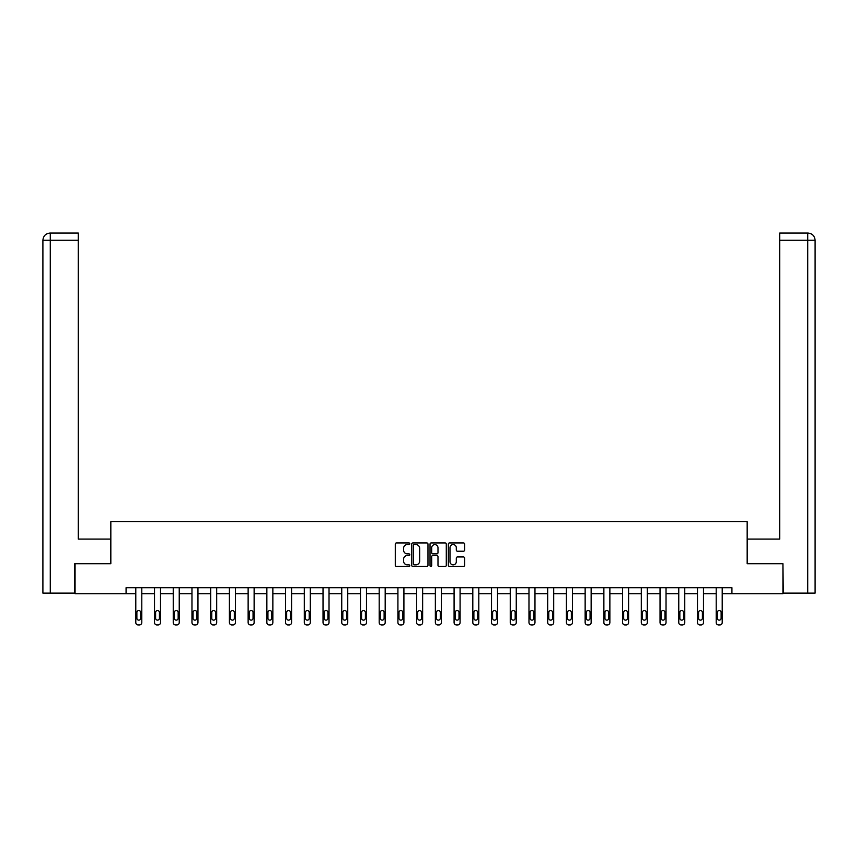 <?xml version="1.0" encoding="UTF-8"?>
<svg xmlns="http://www.w3.org/2000/svg" width="858" height="858" viewBox="0 0 858 858"><rect width="100%" height="100%" fill="white"/><g stroke="black" fill="none" stroke-linecap="round" stroke-linejoin="round"><path stroke-width="1.29" d="M409.802 543.747A0.826 0.826 0 0 0 408.976 542.932L396.46 542.932A1.18 1.18 0 0 0 395.281 544.101L395.281 565.315A1.18 1.18 0 0 0 396.46 566.484L408.976 566.484A0.826 0.826 0 0 0 409.802 565.669A0.826 0.826 0 0 0 408.976 564.843L407.357 564.843A3.764 3.764 0 0 1 403.582 561.068L403.582 559.298A3.764 3.764 0 0 1 407.357 555.534L408.976 555.534A0.826 0.826 0 0 0 409.802 554.708A0.826 0.826 0 0 0 408.976 553.882L407.357 553.882A3.764 3.764 0 0 1 403.582 550.117L403.582 548.348A3.764 3.764 0 0 1 407.357 544.573L408.976 544.573A0.826 0.826 0 0 0 409.802 543.747M463.427 551.233A1.18 1.18 0 0 0 464.607 550.053L464.607 544.101A1.18 1.18 0 0 0 463.427 542.932L449.528 542.932A1.18 1.18 0 0 0 448.348 544.101L448.348 565.315A1.18 1.18 0 0 0 449.528 566.484L463.427 566.484A1.18 1.18 0 0 0 464.607 565.315L464.607 558.129A1.18 1.18 0 0 0 463.427 556.949L457.475 556.949A1.18 1.18 0 0 0 456.306 558.129L456.306 561.69A3.153 3.153 0 0 1 453.153 564.843A3.153 3.153 0 0 1 450 561.69L450 547.726A3.153 3.153 0 0 1 453.153 544.573A3.153 3.153 0 0 1 456.306 547.726L456.306 550.053A1.18 1.18 0 0 0 457.475 551.233L463.427 551.233M78.303 233.054L50.107 233.054L78.303 233.054L78.303 240.261L50.279 240.261L50.279 593.114L74.7 593.114L74.7 563.706L110.832 563.706L110.832 521.707L747.168 521.707L747.168 563.706L782.936 563.706L782.936 593.715L731.928 593.715L731.928 587.709L126.072 587.709L126.072 593.715L135.789 593.715L135.789 622.543A2.402 2.402 0 0 0 138.192 624.946L139.393 624.946A2.402 2.402 0 0 0 141.795 622.543L141.795 593.715L154.515 593.715L154.515 622.543A2.402 2.402 0 0 0 156.917 624.946L158.119 624.946A2.402 2.402 0 0 0 160.521 622.543L160.521 593.715L173.241 593.715L173.241 622.543A2.402 2.402 0 0 0 175.643 624.946L176.845 624.946A2.402 2.402 0 0 0 179.236 622.543L179.236 593.715L191.967 593.715L191.967 622.543A2.402 2.402 0 0 0 194.358 624.946L195.56 624.946A2.402 2.402 0 0 0 197.962 622.543L197.962 593.715L210.682 593.715L210.682 622.543A2.402 2.402 0 0 0 213.084 624.946L214.286 624.946A2.402 2.402 0 0 0 216.688 622.543L216.688 593.715L229.408 593.715L229.408 622.543A2.402 2.402 0 0 0 231.81 624.946L233.011 624.946A2.402 2.402 0 0 0 235.414 622.543L235.414 593.715L248.134 593.715L248.134 622.543A2.402 2.402 0 0 0 250.536 624.946L251.737 624.946A2.402 2.402 0 0 0 254.129 622.543L254.129 593.715L266.859 593.715L266.859 622.543A2.402 2.402 0 0 0 269.251 624.946L270.452 624.946A2.402 2.402 0 0 0 272.855 622.543L272.855 593.715L285.575 593.715L285.575 622.543A2.402 2.402 0 0 0 287.977 624.946L289.178 624.946A2.402 2.402 0 0 0 291.581 622.543L291.581 593.715L304.3 593.715L304.3 622.543A2.402 2.402 0 0 0 306.703 624.946L307.904 624.946A2.402 2.402 0 0 0 310.306 622.543L310.306 593.715L323.026 593.715L323.026 622.543A2.402 2.402 0 0 0 325.429 624.946L326.619 624.946A2.402 2.402 0 0 0 329.022 622.543L329.022 593.715L341.741 593.715L341.741 622.543A2.402 2.402 0 0 0 344.144 624.946L345.345 624.946A2.402 2.402 0 0 0 347.747 622.543L347.747 593.715L360.467 593.715L360.467 622.543A2.402 2.402 0 0 0 362.87 624.946L364.071 624.946A2.402 2.402 0 0 0 366.473 622.543L366.473 593.715L379.193 593.715L379.193 622.543A2.402 2.402 0 0 0 381.596 624.946L382.797 624.946A2.402 2.402 0 0 0 385.188 622.543L385.188 593.715L397.919 593.715L397.919 622.543A2.402 2.402 0 0 0 400.311 624.946L401.512 624.946A2.402 2.402 0 0 0 403.914 622.543L403.914 593.715L416.634 593.715L416.634 622.543A2.402 2.402 0 0 0 419.036 624.946L420.238 624.946A2.402 2.402 0 0 0 422.64 622.543L422.64 593.715L435.36 593.715L435.36 622.543A2.402 2.402 0 0 0 437.762 624.946L438.964 624.946A2.402 2.402 0 0 0 441.366 622.543L441.366 593.715L454.086 593.715L454.086 622.543A2.402 2.402 0 0 0 456.488 624.946L457.689 624.946A2.402 2.402 0 0 0 460.081 622.543L460.081 593.715L472.812 593.715L472.812 622.543A2.402 2.402 0 0 0 475.203 624.946L476.404 624.946A2.402 2.402 0 0 0 478.807 622.543L478.807 593.715L491.527 593.715L491.527 622.543A2.402 2.402 0 0 0 493.929 624.946L495.13 624.946A2.402 2.402 0 0 0 497.533 622.543L497.533 593.715L510.253 593.715L510.253 622.543A2.402 2.402 0 0 0 512.655 624.946L513.856 624.946A2.402 2.402 0 0 0 516.259 622.543L516.259 593.715L528.978 593.715L528.978 622.543A2.402 2.402 0 0 0 531.381 624.946L532.571 624.946A2.402 2.402 0 0 0 534.974 622.543L534.974 593.715L547.694 593.715L547.694 622.543A2.402 2.402 0 0 0 550.096 624.946L551.297 624.946A2.402 2.402 0 0 0 553.7 622.543L553.7 593.715L566.419 593.715L566.419 622.543A2.402 2.402 0 0 0 568.822 624.946L570.023 624.946A2.402 2.402 0 0 0 572.425 622.543L572.425 593.715L585.145 593.715L585.145 622.543A2.402 2.402 0 0 0 587.548 624.946L588.749 624.946A2.402 2.402 0 0 0 591.141 622.543L591.141 593.715L603.871 593.715L603.871 622.543A2.402 2.402 0 0 0 606.263 624.946L607.464 624.946A2.402 2.402 0 0 0 609.866 622.543L609.866 593.715L622.586 593.715L622.586 622.543A2.402 2.402 0 0 0 624.989 624.946L626.19 624.946A2.402 2.402 0 0 0 628.592 622.543L628.592 593.715L641.312 593.715L641.312 622.543A2.402 2.402 0 0 0 643.715 624.946L644.916 624.946A2.402 2.402 0 0 0 647.318 622.543L647.318 593.715L660.038 593.715L660.038 622.543A2.402 2.402 0 0 0 662.44 624.946L663.642 624.946A2.402 2.402 0 0 0 666.033 622.543L666.033 593.715L678.764 593.715L678.764 622.543A2.402 2.402 0 0 0 681.155 624.946L682.357 624.946A2.402 2.402 0 0 0 684.759 622.543L684.759 593.715L697.479 593.715L697.479 622.543A2.402 2.402 0 0 0 699.881 624.946L701.083 624.946A2.402 2.402 0 0 0 703.485 622.543L703.485 593.715L716.205 593.715L716.205 622.543A2.402 2.402 0 0 0 718.607 624.946L719.808 624.946A2.402 2.402 0 0 0 722.211 622.543L722.211 593.715L731.928 593.715M75.064 563.706L75.064 593.715L126.072 593.715M427.97 544.101A1.18 1.18 0 0 0 426.791 542.932L412.891 542.932A1.18 1.18 0 0 0 411.711 544.101L411.711 565.315A1.18 1.18 0 0 0 412.891 566.484L426.791 566.484A1.18 1.18 0 0 0 427.97 565.315L427.97 544.101M431.209 542.932L445.109 542.932A1.18 1.18 0 0 1 446.289 544.101L446.289 565.315A1.18 1.18 0 0 1 445.109 566.484L439.157 566.484A1.18 1.18 0 0 1 437.988 565.315L437.988 556.713A1.18 1.18 0 0 0 436.808 555.534L432.861 555.534A1.18 1.18 0 0 0 431.681 556.713L431.681 565.669A0.826 0.826 0 0 1 430.855 566.484A0.826 0.826 0 0 1 430.03 565.669L430.03 544.101A1.18 1.18 0 0 1 431.209 542.932M414.189 544.573A0.826 0.826 0 0 0 413.363 545.398L413.363 564.017A0.826 0.826 0 0 0 414.189 564.843L415.894 564.843A3.764 3.764 0 0 0 419.659 561.068L419.659 548.348A3.764 3.764 0 0 0 415.894 544.573L414.189 544.573M437.988 547.79A3.153 3.153 0 0 0 434.834 544.637A3.153 3.153 0 0 0 431.681 547.79L431.681 552.702A1.18 1.18 0 0 0 432.861 553.882L436.808 553.882A1.18 1.18 0 0 0 437.988 552.702L437.988 547.79M141.795 587.709L141.795 622.543M135.789 587.709L135.789 622.543M140.712 618.221A1.92 1.92 0 0 1 138.792 620.141A1.92 1.92 0 0 1 136.872 618.221L136.872 612.462A1.92 1.92 0 0 1 138.792 610.542A1.92 1.92 0 0 1 140.712 612.462L140.712 618.221M138.192 624.946L139.393 624.946M110.714 563.706L110.714 539.103L78.303 539.103L78.303 240.261M50.279 593.114L42.9 593.114L42.9 240.261C43.329 235.886 45.731 233.483 50.096 233.054L50.107 233.054C45.721 233.494 43.318 235.886 42.9 240.261L42.9 521.106M50.279 233.054L51.898 233.054L50.279 233.054L50.279 240.261L42.9 240.261M747.286 563.706L747.286 539.103L779.697 539.103L779.697 233.054L807.893 233.054L779.697 233.054M815.1 593.114L815.1 521.106L815.1 593.114L783.3 593.114L782.936 563.706M807.721 233.054L806.102 233.054L807.721 233.054L807.721 240.261L779.697 240.261M807.721 593.114L807.721 240.261L815.1 240.261L815.1 521.106L815.1 240.261C814.671 235.886 812.269 233.483 807.904 233.054M160.521 587.709L160.521 622.543M154.515 587.709L154.515 622.543M159.438 618.221A1.92 1.92 0 0 1 157.518 620.141A1.92 1.92 0 0 1 155.598 618.221L155.598 612.462A1.92 1.92 0 0 1 157.518 610.542A1.92 1.92 0 0 1 159.438 612.462L159.438 618.221M156.917 624.946L158.119 624.946M179.236 587.709L179.236 622.543M173.241 587.709L173.241 622.543M178.164 618.221A1.92 1.92 0 0 1 176.244 620.141A1.92 1.92 0 0 1 174.324 618.221L174.324 612.462A1.92 1.92 0 0 1 176.244 610.542A1.92 1.92 0 0 1 178.164 612.462L178.164 618.221M175.643 624.946L176.845 624.946M197.962 587.709L197.962 622.543M191.967 587.709L191.967 622.543M196.879 618.221A1.92 1.92 0 0 1 194.959 620.141A1.92 1.92 0 0 1 193.039 618.221L193.039 612.462A1.92 1.92 0 0 1 194.959 610.542A1.92 1.92 0 0 1 196.879 612.462L196.879 618.221M194.358 624.946L195.56 624.946M216.688 587.709L216.688 622.543M210.682 587.709L210.682 622.543M215.605 618.221A1.92 1.92 0 0 1 213.685 620.141A1.92 1.92 0 0 1 211.765 618.221L211.765 612.462A1.92 1.92 0 0 1 213.685 610.542A1.92 1.92 0 0 1 215.605 612.462L215.605 618.221M213.084 624.946L214.286 624.946M235.414 587.709L235.414 622.543M229.408 587.709L229.408 622.543M234.331 618.221A1.92 1.92 0 0 1 232.411 620.141A1.92 1.92 0 0 1 230.491 618.221L230.491 612.462A1.92 1.92 0 0 1 232.411 610.542A1.92 1.92 0 0 1 234.331 612.462L234.331 618.221M231.81 624.946L233.011 624.946M254.129 587.709L254.129 622.543M248.134 587.709L248.134 622.543M253.056 618.221A1.92 1.92 0 0 1 251.137 620.141A1.92 1.92 0 0 1 249.217 618.221L249.217 612.462A1.92 1.92 0 0 1 251.137 610.542A1.92 1.92 0 0 1 253.056 612.462L253.056 618.221M250.536 624.946L251.737 624.946M272.855 587.709L272.855 622.543M266.859 587.709L266.859 622.543M271.772 618.221A1.92 1.92 0 0 1 269.852 620.141A1.92 1.92 0 0 1 267.932 618.221L267.932 612.462A1.92 1.92 0 0 1 269.852 610.542A1.92 1.92 0 0 1 271.772 612.462L271.772 618.221M269.251 624.946L270.452 624.946M291.581 587.709L291.581 622.543M285.575 587.709L285.575 622.543M290.497 618.221A1.92 1.92 0 0 1 288.578 620.141A1.92 1.92 0 0 1 286.658 618.221L286.658 612.462A1.92 1.92 0 0 1 288.578 610.542A1.92 1.92 0 0 1 290.497 612.462L290.497 618.221M287.977 624.946L289.178 624.946M310.306 587.709L310.306 622.543M304.3 587.709L304.3 622.543M309.223 618.221A1.92 1.92 0 0 1 307.303 620.141A1.92 1.92 0 0 1 305.384 618.221L305.384 612.462A1.92 1.92 0 0 1 307.303 610.542A1.92 1.92 0 0 1 309.223 612.462L309.223 618.221M306.703 624.946L307.904 624.946M329.022 587.709L329.022 622.543M323.026 587.709L323.026 622.543M327.949 618.221A1.92 1.92 0 0 1 326.029 620.141A1.92 1.92 0 0 1 324.099 618.221L324.099 612.462A1.92 1.92 0 0 1 326.029 610.542A1.92 1.92 0 0 1 327.949 612.462L327.949 618.221M325.429 624.946L326.619 624.946M347.747 587.709L347.747 622.543M341.741 587.709L341.741 622.543M346.664 618.221A1.92 1.92 0 0 1 344.744 620.141A1.92 1.92 0 0 1 342.825 618.221L342.825 612.462A1.92 1.92 0 0 1 344.744 610.542A1.92 1.92 0 0 1 346.664 612.462L346.664 618.221M344.144 624.946L345.345 624.946M366.473 587.709L366.473 622.543M360.467 587.709L360.467 622.543M365.39 618.221A1.92 1.92 0 0 1 363.47 620.141A1.92 1.92 0 0 1 361.55 618.221L361.55 612.462A1.92 1.92 0 0 1 363.47 610.542A1.92 1.92 0 0 1 365.39 612.462L365.39 618.221M362.87 624.946L364.071 624.946M385.188 587.709L385.188 622.543M379.193 587.709L379.193 622.543M384.116 618.221A1.92 1.92 0 0 1 382.196 620.141A1.92 1.92 0 0 1 380.276 618.221L380.276 612.462A1.92 1.92 0 0 1 382.196 610.542A1.92 1.92 0 0 1 384.116 612.462L384.116 618.221M381.596 624.946L382.797 624.946M403.914 587.709L403.914 622.543M397.919 587.709L397.919 622.543M402.831 618.221A1.92 1.92 0 0 1 400.911 620.141A1.92 1.92 0 0 1 398.991 618.221L398.991 612.462A1.92 1.92 0 0 1 400.911 610.542A1.92 1.92 0 0 1 402.831 612.462L402.831 618.221M400.311 624.946L401.512 624.946M422.64 587.709L422.64 622.543M416.634 587.709L416.634 622.543M421.557 618.221A1.92 1.92 0 0 1 419.637 620.141A1.92 1.92 0 0 1 417.717 618.221L417.717 612.462A1.92 1.92 0 0 1 419.637 610.542A1.92 1.92 0 0 1 421.557 612.462L421.557 618.221M419.036 624.946L420.238 624.946M441.366 587.709L441.366 622.543M435.36 587.709L435.36 622.543M440.283 618.221A1.92 1.92 0 0 1 438.363 620.141A1.92 1.92 0 0 1 436.443 618.221L436.443 612.462A1.92 1.92 0 0 1 438.363 610.542A1.92 1.92 0 0 1 440.283 612.462L440.283 618.221M437.762 624.946L438.964 624.946M460.081 587.709L460.081 622.543M454.086 587.709L454.086 622.543M459.009 618.221A1.92 1.92 0 0 1 457.089 620.141A1.92 1.92 0 0 1 455.169 618.221L455.169 612.462A1.92 1.92 0 0 1 457.089 610.542A1.92 1.92 0 0 1 459.009 612.462L459.009 618.221M456.488 624.946L457.689 624.946M478.807 587.709L478.807 622.543M472.812 587.709L472.812 622.543M477.724 618.221A1.92 1.92 0 0 1 475.804 620.141A1.92 1.92 0 0 1 473.884 618.221L473.884 612.462A1.92 1.92 0 0 1 475.804 610.542A1.92 1.92 0 0 1 477.724 612.462L477.724 618.221M475.203 624.946L476.404 624.946M497.533 587.709L497.533 622.543M491.527 587.709L491.527 622.543M496.45 618.221A1.92 1.92 0 0 1 494.53 620.141A1.92 1.92 0 0 1 492.61 618.221L492.61 612.462A1.92 1.92 0 0 1 494.53 610.542A1.92 1.92 0 0 1 496.45 612.462L496.45 618.221M493.929 624.946L495.13 624.946M516.259 587.709L516.259 622.543M510.253 587.709L510.253 622.543M515.175 618.221A1.92 1.92 0 0 1 513.256 620.141A1.92 1.92 0 0 1 511.336 618.221L511.336 612.462A1.92 1.92 0 0 1 513.256 610.542A1.92 1.92 0 0 1 515.175 612.462L515.175 618.221M512.655 624.946L513.856 624.946M534.974 587.709L534.974 622.543M528.978 587.709L528.978 622.543M533.901 618.221A1.92 1.92 0 0 1 531.971 620.141A1.92 1.92 0 0 1 530.051 618.221L530.051 612.462A1.92 1.92 0 0 1 531.971 610.542A1.92 1.92 0 0 1 533.901 612.462L533.901 618.221M531.381 624.946L532.571 624.946M553.7 587.709L553.7 622.543M547.694 587.709L547.694 622.543M552.616 618.221A1.92 1.92 0 0 1 550.697 620.141A1.92 1.92 0 0 1 548.777 618.221L548.777 612.462A1.92 1.92 0 0 1 550.697 610.542A1.92 1.92 0 0 1 552.616 612.462L552.616 618.221M550.096 624.946L551.297 624.946M572.425 587.709L572.425 622.543M566.419 587.709L566.419 622.543M571.342 618.221A1.92 1.92 0 0 1 569.422 620.141A1.92 1.92 0 0 1 567.503 618.221L567.503 612.462A1.92 1.92 0 0 1 569.422 610.542A1.92 1.92 0 0 1 571.342 612.462L571.342 618.221M568.822 624.946L570.023 624.946M591.141 587.709L591.141 622.543M585.145 587.709L585.145 622.543M590.068 618.221A1.92 1.92 0 0 1 588.148 620.141A1.92 1.92 0 0 1 586.229 618.221L586.229 612.462A1.92 1.92 0 0 1 588.148 610.542A1.92 1.92 0 0 1 590.068 612.462L590.068 618.221M587.548 624.946L588.749 624.946M609.866 587.709L609.866 622.543M603.871 587.709L603.871 622.543M608.783 618.221A1.92 1.92 0 0 1 606.863 620.141A1.92 1.92 0 0 1 604.944 618.221L604.944 612.462A1.92 1.92 0 0 1 606.863 610.542A1.92 1.92 0 0 1 608.783 612.462L608.783 618.221M606.263 624.946L607.464 624.946M628.592 587.709L628.592 622.543M622.586 587.709L622.586 622.543M627.509 618.221A1.92 1.92 0 0 1 625.589 620.141A1.92 1.92 0 0 1 623.669 618.221L623.669 612.462A1.92 1.92 0 0 1 625.589 610.542A1.92 1.92 0 0 1 627.509 612.462L627.509 618.221M624.989 624.946L626.19 624.946M647.318 587.709L647.318 622.543M641.312 587.709L641.312 622.543M646.235 618.221A1.92 1.92 0 0 1 644.315 620.141A1.92 1.92 0 0 1 642.395 618.221L642.395 612.462A1.92 1.92 0 0 1 644.315 610.542A1.92 1.92 0 0 1 646.235 612.462L646.235 618.221M643.715 624.946L644.916 624.946M666.033 587.709L666.033 622.543M660.038 587.709L660.038 622.543M664.961 618.221A1.92 1.92 0 0 1 663.041 620.141A1.92 1.92 0 0 1 661.121 618.221L661.121 612.462A1.92 1.92 0 0 1 663.041 610.542A1.92 1.92 0 0 1 664.961 612.462L664.961 618.221M662.44 624.946L663.642 624.946M684.759 587.709L684.759 622.543M678.764 587.709L678.764 622.543M683.676 618.221A1.92 1.92 0 0 1 681.756 620.141A1.92 1.92 0 0 1 679.836 618.221L679.836 612.462A1.92 1.92 0 0 1 681.756 610.542A1.92 1.92 0 0 1 683.676 612.462L683.676 618.221M681.155 624.946L682.357 624.946M703.485 587.709L703.485 622.543M697.479 587.709L697.479 622.543M702.402 618.221A1.92 1.92 0 0 1 700.482 620.141A1.92 1.92 0 0 1 698.562 618.221L698.562 612.462A1.92 1.92 0 0 1 700.482 610.542A1.92 1.92 0 0 1 702.402 612.462L702.402 618.221M699.881 624.946L701.083 624.946M722.211 587.709L722.211 622.543M716.205 587.709L716.205 622.543M721.128 618.221A1.92 1.92 0 0 1 719.208 620.141A1.92 1.92 0 0 1 717.288 618.221L717.288 612.462A1.92 1.92 0 0 1 719.208 610.542A1.92 1.92 0 0 1 721.128 612.462L721.128 618.221M718.607 624.946L719.808 624.946"/></g></svg>
